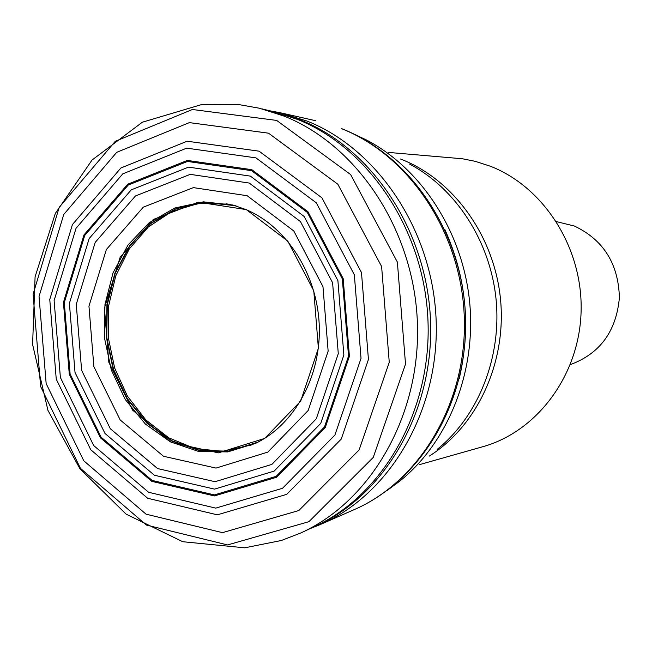 <?xml version="1.0" encoding="UTF-8"?>
<svg xmlns="http://www.w3.org/2000/svg" width="652" height="652" viewBox="0 0 652 652"><rect width="100%" height="100%" fill="white"/><g stroke="black" fill="none" stroke-linecap="round" stroke-linejoin="round"><path stroke-width="0.98" d="M246.301 209.7C286.88 227.075 317.206 274.305 319.235 325.112C321.314 375.927 294.924 424.142 256 443.156L227.711 451.917L198.444 451.388L170.359 441.82L145.42 424.085L125.306 399.586L111.345 370.1L104.418 337.679L104.972 304.525L113.008 272.903L128.028 244.997L149.096 222.797L174.817 208.004L203.432 201.851L232.878 205.013L246.301 209.7M235.144 205.649L204.255 202.422L176.016 208.795L150.669 223.636L129.944 245.714L115.184 273.384L107.295 304.671L106.765 337.451L113.595 369.513L127.352 398.706L147.156 423.009L171.745 440.695L199.471 450.377L228.412 451.2L258.102 442.089M310.336 528.519L319.757 524.778C389.179 495.21 438.91 411.982 436.204 322.292C433.702 232.609 378.853 149.52 307.059 121.068L279.741 112.649L269.773 110.783M419.114 464.746L482.7 446.75C537.003 431.665 579.204 375.511 581.087 311.998C583.181 248.502 544.338 187.271 490.508 166.284L475.349 161.362L462.447 158.77L388.788 152.446M570.353 364.607C599.97 353.645 616.319 331.322 619.4 297.614C618.398 263.677 603.393 239.814 574.379 226.032L556.474 221.623M250.392 176.121L304.134 216.456L337.899 280.621L343.865 355.03L320.743 423.368L274.133 471.103L214.565 489.122L154.394 475.243L105.005 433.49L75.021 372.455L69.397 303.367L89.169 238.534L131.264 189.846L188.55 167.132L250.392 176.121M251.566 170.661L187.499 161.443L128.224 185.054L84.711 235.486L64.295 302.569L70.114 374.028L101.101 437.182L152.16 480.442L214.443 494.909L276.171 476.335L324.517 426.921L348.527 356.082L342.341 278.917L307.304 212.397L251.566 170.661M249.243 183.049L300.45 221.582L332.601 282.756L338.282 353.661L316.285 418.812L271.892 464.395L215.062 481.706L157.572 468.56L110.335 428.739L81.63 370.409L76.26 304.354L95.2 242.397L135.486 195.942L190.237 174.361L249.243 183.049M247.189 195.73L193.375 187.621L143.301 207.157L106.366 249.52L88.957 306.179L93.872 366.636L120.204 419.969L163.481 456.261L216.024 468.087L267.833 452.105L308.192 410.467L328.143 351.151L322.976 286.652L293.775 230.947L247.189 195.73M246.293 209.602L287.809 241.134L313.775 290.808L318.388 348.25L300.662 401.143L264.72 438.405L218.453 452.863L171.378 442.472L132.511 410.075L108.827 362.3L104.426 308.086L120.123 257.312L153.326 219.471L198.208 202.169L246.293 209.602M258.07 442.105L229.072 451.208L199.944 450.662L171.989 441.127L147.173 423.474L127.164 399.089L113.269 369.749L106.382 337.491L106.936 304.5L114.923 273.033L129.87 245.258L150.832 223.163L176.431 208.428L204.907 202.283L235.111 205.641M228.363 204.133L198.55 203.44L171.965 211.395L148.387 226.945L129.275 248.925L115.763 275.837L108.623 305.927L108.256 337.304L114.654 368.03L127.45 396.18L145.885 419.994L168.868 437.883L194.997 448.609L222.617 451.298L251.745 444.892M341.64 128.697L342.455 128.957C411.82 156.521 463.295 234.524 465.593 318.559C467.916 402.586 421.021 480.989 353.408 509.978C419.586 481.763 466.84 403.132 464.338 318.592C462.015 234.068 410.018 155.722 341.64 128.697M311.615 527.924C382.048 498.87 432.977 414.982 430.63 324.101C428.494 233.22 373.099 148.786 300.49 119.992L271.15 111.125M308.176 529.375L313.253 527.166C382.496 496.099 431.404 411.705 428.005 321.436C424.786 231.175 369.472 147.98 297.418 119.373L272.903 111.557L262.128 108.9M284.182 116.146L259.455 108.24L239.243 104.654L202.047 104.434L142.356 122.209L92.013 160.066L55.339 213.408L35.086 276.815L32.6 344.46L47.946 410.385L79.935 468.764L126.105 514.143L182.747 541.722L244.72 547.819L281.33 540.492L300.694 533.01C371.167 501.274 420.947 414.974 417.394 322.658C414.036 230.343 357.565 145.315 284.182 116.146M276.644 120.416L192.413 109.495L115.282 141.313L59.202 207.344L33.089 294.239L40.611 386.497L80.432 468.332L146.398 525.056L227.572 544.933L308.893 521.69L373.254 457.411L405.52 364.101L397.37 262.088L350.613 174.54L276.644 120.416M268.494 133.171L189.357 122.617L116.692 152.34L63.749 214.475L39.047 296.464L46.153 383.588L83.782 460.793L146.032 514.159L222.471 532.651L298.836 510.532L359.122 449.945L389.26 362.276L381.607 266.505L337.834 184.223L268.494 133.171M259.097 151.174L321.909 197.809L361.485 272.569L368.437 359.448L341.257 439.081L286.709 494.363L217.352 514.827L147.67 498.275L90.734 449.725L56.251 379.179L49.764 299.472L72.429 224.557L120.889 167.996L187.173 141.215L259.097 151.174M255.934 157.865L186.692 148.151L122.796 173.839L76.023 228.322L54.116 300.58L60.383 377.492L93.676 445.528L148.615 492.284L215.771 508.12L282.52 488.283L334.941 434.998L361.029 358.364L354.338 274.794L316.318 202.837L255.934 157.865M251.827 169.683L187.36 160.425L127.727 184.19L83.961 234.94L63.44 302.422L69.283 374.297L100.457 437.834L151.81 481.363L214.467 495.936L276.578 477.264L325.242 427.557L349.407 356.269L343.188 278.608L307.915 211.672L251.827 169.683M459.236 378.616C471.2 327.198 466.367 277.41 444.737 229.243M437.296 449.318C478.177 416.318 501.69 357.785 496.099 299.651C490.402 241.525 456.074 188.607 409.603 164.092M352.422 133.326L366.921 140.213C421.86 169.161 462.83 232.495 469.66 302.218C476.367 371.95 448.348 441.983 400.002 480.956L387.101 490.508M400.499 158.998L402.08 159.618C454.395 180.531 494.803 237.026 500.597 300.173C506.4 363.319 476.954 426.115 429.342 456.066M256.472 442.887L256 443.156M233.392 205.184L232.878 205.013M226.415 203.791L236.146 205.95M249.895 445.601L259.023 441.608M279.741 112.649L315.609 120.701M319.757 524.778L353.408 509.978M300.694 533.01L313.253 527.166"/></g></svg>
